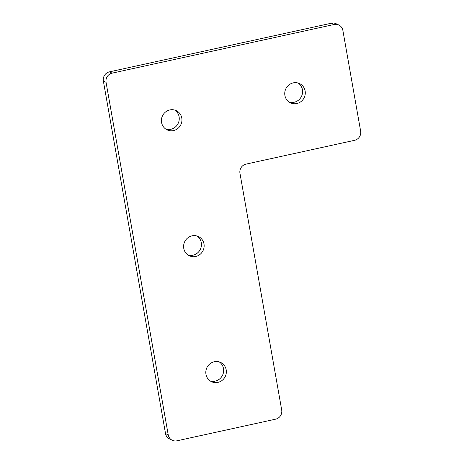 <?xml version="1.0" encoding="UTF-8"?>
<svg xmlns="http://www.w3.org/2000/svg" width="464" height="464" viewBox="0 0 464 464"><rect width="100%" height="100%" fill="white"/><g stroke="black" fill="none" stroke-linecap="round" stroke-linejoin="round"><path stroke-width="0.7" d="M210.209 380.932A10.643 10.191 115.4 0 0 223.497 368.573A10.643 10.191 115.4 0 0 219.252 361.92M205.964 374.286A10.643 10.191 115.4 0 0 211.509 381.681A10.643 10.191 115.4 0 0 222.25 380.294A10.643 10.191 115.4 0 0 226.194 369.849A10.643 10.191 115.4 0 0 220.649 362.459A10.643 10.191 115.4 0 0 209.908 363.84A10.643 10.191 115.4 0 0 205.964 374.286M188.013 255.026A10.643 10.191 115.4 0 0 201.295 242.66A10.643 10.191 115.4 0 0 197.049 236.008M183.761 248.373A10.643 10.191 115.4 0 0 189.306 255.768A10.643 10.191 115.4 0 0 200.048 254.388A10.643 10.191 115.4 0 0 203.992 243.942A10.643 10.191 115.4 0 0 198.447 236.547A10.643 10.191 115.4 0 0 187.705 237.928A10.643 10.191 115.4 0 0 183.761 248.373M289.153 102.08A10.643 10.191 115.4 0 0 302.435 89.714A10.643 10.191 115.4 0 0 298.19 83.068M284.902 95.427A10.643 10.191 115.4 0 0 290.452 102.822A10.643 10.191 115.4 0 0 301.188 101.442A10.643 10.191 115.4 0 0 305.132 90.996A10.643 10.191 115.4 0 0 299.587 83.601A10.643 10.191 115.4 0 0 288.846 84.987A10.643 10.191 115.4 0 0 284.902 95.427M165.81 129.114A10.643 10.191 115.4 0 0 179.098 116.748A10.643 10.191 115.4 0 0 174.847 110.101M161.565 122.467A10.643 10.191 115.4 0 0 167.11 129.856A10.643 10.191 115.4 0 0 177.845 128.476A10.643 10.191 115.4 0 0 181.789 118.03A10.643 10.191 115.4 0 0 176.245 110.641A10.643 10.191 115.4 0 0 165.503 112.021A10.643 10.191 115.4 0 0 161.565 122.467M334.144 24.482L112.126 73.144A7.784 7.459 115.4 0 0 106.059 82.319L168.223 434.867A7.784 7.459 115.4 0 0 172.277 440.278A7.784 7.459 115.4 0 0 176.952 440.8L275.628 419.172A7.784 7.459 115.4 0 0 281.694 409.996L239.958 173.287A7.784 7.459 -64.6 0 1 246.024 164.111L354.566 140.319A7.784 7.459 115.4 0 0 360.638 131.144L342.873 30.415A7.784 7.459 115.4 0 0 338.819 25.004A7.784 7.459 115.4 0 0 334.144 24.482L331.447 23.2L109.434 71.862L112.126 73.144M106.059 82.319L103.362 81.038L165.526 433.585L168.223 434.867M103.362 81.038A7.784 7.459 -64.6 0 1 109.434 71.862M331.447 23.2A7.784 7.459 -64.6 0 1 336.122 23.722L338.819 25.004M172.277 440.278L169.586 438.996A7.784 7.459 -64.6 0 1 165.526 433.585"/></g></svg>
